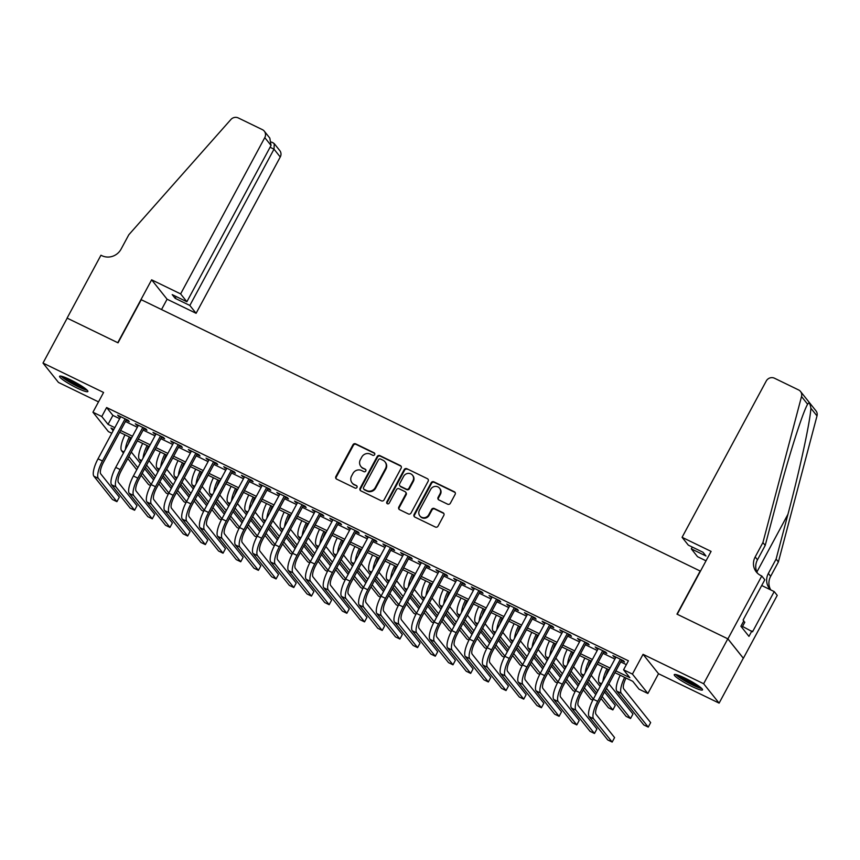 <?xml version="1.0" encoding="UTF-8"?>
<svg xmlns="http://www.w3.org/2000/svg" width="860" height="860" viewBox="0 0 860 860"><rect width="100%" height="100%" fill="white"/><g stroke="black" fill="none" stroke-linecap="round" stroke-linejoin="round"><path stroke-width="1.29" d="M374.648 454.639A1.419 1.333 -38.6 0 0 374.1 452.812L355.653 443.857A2.021 1.913 -38.6 0 0 352.965 444.781L335.873 476.515A2.021 1.913 -38.6 0 0 336.658 479.127L355.105 488.082A1.419 1.333 -38.6 0 0 356.879 485.964A1.419 1.333 -38.6 0 0 356.438 485.61L354.051 484.449A6.471 6.117 -38.6 0 1 351.536 476.117L352.955 473.462A6.471 6.117 -38.6 0 1 361.555 470.517L363.941 471.678A1.419 1.333 -38.6 0 0 365.704 469.56A1.419 1.333 -38.6 0 0 365.263 469.216L362.877 468.055A6.471 6.117 -38.6 0 1 360.362 459.713L361.781 457.068A6.471 6.117 -38.6 0 1 370.38 454.123L372.767 455.284A1.419 1.333 -38.6 0 0 374.648 454.639M374.713 453.456A1.419 1.333 -38.6 0 0 374.519 453.338L356.072 444.383A2.021 1.913 -38.6 0 0 353.385 445.308L336.292 477.042A2.021 1.913 -38.6 0 0 336.26 478.869M357.05 486.255A1.419 1.333 -38.6 0 0 356.857 486.137L354.051 484.449M365.876 469.85A1.419 1.333 -38.6 0 0 365.683 469.732L362.877 468.055M685.119 678.185A16.06 2.15 -151.7 0 0 674.24 674.659A16.06 2.15 -151.7 0 0 691.644 686.355A16.06 2.15 -151.7 0 0 702.523 689.881A16.06 2.15 -151.7 0 0 685.119 678.185M70.466 379.819A16.06 2.15 -151.7 0 0 59.587 376.293A16.06 2.15 -151.7 0 0 76.992 388A16.06 2.15 -151.7 0 0 87.87 391.526A16.06 2.15 -151.7 0 0 70.466 379.819M447.662 504.196A2.021 1.913 -38.6 0 0 450.339 503.283L455.133 494.371A2.021 1.913 -38.6 0 0 454.349 491.769L433.859 481.826A2.021 1.913 -38.6 0 0 431.183 482.75L414.09 514.484A2.021 1.913 -38.6 0 0 414.875 517.096L435.364 527.04A2.021 1.913 -38.6 0 0 438.052 526.116L443.835 515.355A2.021 1.913 -38.6 0 0 443.05 512.754L434.289 508.496A2.021 1.913 -38.6 0 0 431.602 509.421L428.731 514.753A5.407 5.106 -38.6 0 1 419.852 515.871A5.407 5.106 -38.6 0 1 419.443 510.238L430.688 489.351A5.407 5.106 -38.6 0 1 439.557 488.233A5.407 5.106 -38.6 0 1 439.976 493.855L438.106 497.338A2.021 1.913 -38.6 0 0 438.89 499.94L447.662 504.196M727.818 638.829L743.287 658.212L719.111 703.125L703.641 683.732L727.818 638.829L676.971 614.137L700.18 571.029L141.255 299.71L118.035 342.828L67.188 318.146L43 363.06L103.576 392.461L92.944 412.219L101.781 416.519L106.618 407.533L628.413 660.813L623.575 669.8L632.422 674.089L647.881 693.482L639.044 689.183L632.766 681.324L614.921 672.66M703.641 683.732L643.054 654.331L632.422 674.089M401.147 468.162A2.021 1.913 -38.6 0 0 400.351 465.561L379.873 455.617A2.021 1.913 -38.6 0 0 377.185 456.531L360.093 488.276A2.021 1.913 -38.6 0 0 360.877 490.877L381.367 500.821A2.021 1.913 -38.6 0 0 384.054 499.907L401.147 468.162M406.866 468.721L427.356 478.665A2.021 1.913 -38.6 0 1 428.14 481.267L411.048 513.011A2.021 1.913 -38.6 0 1 408.36 513.936L399.599 509.679A2.021 1.913 -38.6 0 1 398.814 507.067L405.737 494.199A2.021 1.913 -38.6 0 0 404.952 491.587L399.137 488.77A2.021 1.913 -38.6 0 0 396.449 489.684L389.236 503.089A1.419 1.333 -38.6 0 1 386.914 503.379A1.419 1.333 -38.6 0 1 386.806 501.907L404.178 469.635A2.021 1.913 -38.6 0 1 406.866 468.721L427.356 478.665M43 363.06L58.469 382.442L98.513 401.878M126.173 420.153L129.269 421.658L128.226 420.346L117.616 415.197L120.368 417.337M143.856 428.742L146.952 430.247L145.91 428.936L135.299 423.786L138.051 425.926M161.551 437.331L164.647 438.826L163.604 437.525L152.983 432.365L155.735 434.504M179.235 445.91L182.331 447.415L181.288 446.103L170.678 440.954L173.43 443.094M196.929 454.499L200.025 456.004L198.972 454.693L188.361 449.543L191.113 451.683M214.613 463.088L217.709 464.583L216.666 463.282L206.045 458.122L208.808 460.261M232.297 471.667L235.393 473.172L234.35 471.861L223.74 466.711L226.492 468.85M249.991 480.256L253.087 481.761L252.034 480.45L241.423 475.3L244.175 477.44M267.675 488.846L270.771 490.34L269.728 489.039L259.118 483.879L261.87 486.018M285.359 497.424L288.455 498.929L287.412 497.617L276.802 492.468L279.554 494.608M303.053 506.013L306.149 507.518L305.106 506.207L294.486 501.058L297.238 503.197M320.737 514.602L323.833 516.107L322.79 514.796L312.18 509.636L314.932 511.775M338.431 523.181L341.527 524.686L340.474 523.375L329.864 518.225L332.616 520.365M356.115 531.77L359.211 533.275L358.168 531.964L347.548 526.814L350.31 528.954M373.799 540.36L376.895 541.865L375.852 540.553L365.242 535.404L367.994 537.532M391.493 548.949L394.589 550.443L393.536 549.131L382.926 543.982L385.678 546.121M409.177 557.527L412.273 559.032L411.231 557.721L400.62 552.571L403.372 554.711M426.861 566.116L429.957 567.621L428.914 566.31L418.304 561.161L421.056 563.3M444.555 574.706L447.651 576.2L446.609 574.888L435.988 569.739L438.74 571.879M462.239 583.284L465.335 584.789L464.292 583.478L453.682 578.328L456.434 580.468M479.934 591.874L483.03 593.379L481.976 592.067L471.366 586.918L474.118 589.057M497.617 600.463L500.713 601.957L499.671 600.656L489.05 595.496L491.812 597.635M515.301 609.041L518.397 610.546L517.354 609.235L506.744 604.086L509.496 606.225M532.996 617.63L536.092 619.135L535.038 617.824L524.428 612.675L527.18 614.814M550.679 626.22L553.775 627.714L552.733 626.413L542.122 621.253L544.875 623.392M568.363 634.798L571.459 636.303L570.416 634.992L559.806 629.842L562.558 631.982M586.058 643.387L589.154 644.892L588.111 643.581L577.49 638.432L580.242 640.571M603.741 651.977L606.837 653.471L605.795 652.17L595.184 647.01L597.937 649.149M106.618 407.533L112.896 415.391L119.647 418.669M125.453 421.497L137.331 427.259M143.147 430.075L155.015 435.848M160.831 438.664L172.709 444.426M178.514 447.254L190.393 453.016M196.209 455.832L208.088 461.605M213.893 464.421L225.772 470.183M231.576 473.011L243.455 478.773M249.271 481.589L261.15 487.362M266.955 490.178L278.833 495.94M284.649 498.768L296.517 504.53M302.333 507.346L314.212 513.119M320.017 515.935L331.895 521.697M337.711 524.525L349.59 530.287M355.395 533.103L367.274 538.876M373.079 541.692L384.957 547.454M390.773 550.282L402.652 556.044M408.457 558.871L420.336 564.633M426.151 567.449L438.019 573.222M443.835 576.039L455.714 581.801M461.519 584.628L473.398 590.39M479.213 593.207L491.092 598.979M496.897 601.796L508.776 607.558M514.581 610.385L526.46 616.147M532.275 618.963L544.154 624.736M549.959 627.553L561.838 633.315M567.654 636.142L579.533 641.904M585.337 644.721L597.216 650.493M603.021 653.31L614.9 659.072M620.716 661.899L626.359 664.64M621.436 660.555L624.532 662.06L623.478 660.749L612.868 655.6L615.62 657.739M643.054 654.331L658.524 673.724L719.111 703.125M658.524 673.724L647.881 693.482M111.789 433.257L108.403 431.612L92.944 412.219M615.878 670.875L629.842 677.659L623.575 669.8M101.781 416.519L108.059 424.378L114.81 427.656M120.615 430.473L132.494 436.235M138.309 439.062L150.188 444.824M155.993 447.641L167.872 453.413M173.677 456.23L185.556 462.003M191.371 464.819L203.25 470.581M209.055 473.409L220.934 479.171M226.739 481.987L238.618 487.76M244.433 490.576L256.312 496.338M262.117 499.165L273.996 504.927M279.812 507.744L291.69 513.517M297.495 516.333L309.374 522.095M315.179 524.923L327.058 530.684M332.874 533.501L344.752 539.274M350.558 542.09L362.436 547.852M368.252 550.679L380.12 556.442M385.936 559.258L397.815 565.031M403.619 567.847L415.498 573.609M421.314 576.437L433.193 582.198M438.998 585.015L450.877 590.788M456.681 593.604L468.56 599.366M474.376 602.193L486.255 607.955M492.06 610.772L503.938 616.545M509.754 619.361L521.622 625.134M527.438 627.95L539.317 633.712M545.122 636.54L557 642.302M562.816 645.118L574.695 650.891M580.5 653.707L592.379 659.47M598.184 662.297L610.062 668.059M113.853 429.441L110.983 428.043L113.144 430.752M609.106 669.843L597.227 664.071M591.422 661.254L579.543 655.492M573.728 652.665L561.849 646.903M556.044 644.086L544.165 638.313M538.36 635.497L526.481 629.735M520.665 626.908L508.787 621.146M502.982 618.329L491.103 612.557M485.287 609.74L473.419 603.978M467.603 601.151L455.725 595.389M449.92 592.572L438.041 586.799M432.225 583.983L420.346 578.21M414.541 575.394L402.663 569.632M396.858 566.804L384.979 561.042M379.163 558.226L367.285 552.453M361.479 549.637L349.601 543.875M343.785 541.048L331.917 535.285M326.101 532.469L314.223 526.696M308.417 523.88L296.539 518.118M290.723 515.29L278.844 509.529M273.039 506.712L261.161 500.939M255.355 498.123L243.477 492.361M237.661 489.533L225.782 483.771M219.977 480.955L208.099 475.182M202.283 472.366L190.404 466.604M184.599 463.776L172.72 458.014M166.915 455.198L155.036 449.425M149.221 446.609L137.342 440.847M131.537 438.019L119.658 432.257M112.896 415.391L108.059 424.378M118.658 416.509L119.002 415.875M136.342 425.087L136.686 424.453M154.037 433.676L154.37 433.042M171.721 442.266L172.064 441.631M189.404 450.855L189.748 450.21M207.099 459.433L207.443 458.799M224.782 468.023L225.126 467.388M242.466 476.612L242.81 475.967M260.161 485.19L260.505 484.556M277.844 493.78L278.188 493.145M295.539 502.369L295.872 501.724M313.223 510.947L313.567 510.313M330.906 519.537L331.25 518.902M348.601 528.126L348.945 527.481M366.285 536.704L366.629 536.07M383.969 545.294L384.312 544.659M401.663 553.883L402.007 553.249M419.347 562.462L419.691 561.827M437.041 571.051L437.375 570.416M454.725 579.64L455.069 579.006M472.409 588.218L472.753 587.584M490.103 596.808L490.447 596.173M507.787 605.397L508.131 604.763M525.471 613.986L525.815 613.341M543.165 622.565L543.509 621.93M560.849 631.154L561.193 630.52M578.543 639.743L578.877 639.098M596.227 648.322L596.571 647.688M613.911 656.911L614.255 656.277M360.867 466.442L361.275 466.969A6.471 6.117 -38.6 0 0 363.296 468.582M352.03 482.847L352.45 483.363A6.471 6.117 -38.6 0 0 354.471 484.975M401.168 466.346A2.021 1.913 -38.6 0 0 400.771 466.088L380.292 456.144A2.021 1.913 -38.6 0 0 377.604 457.058L360.512 488.802A2.021 1.913 -38.6 0 0 360.48 490.619M380.453 459.014A1.419 1.333 -38.6 0 0 378.572 459.659L363.565 487.512A1.419 1.333 -38.6 0 0 364.124 489.34L366.639 490.565A6.471 6.117 -38.6 0 0 375.229 487.62L385.484 468.571A6.471 6.117 -38.6 0 0 382.969 460.229L380.453 459.014M363.673 488.985L364.092 489.512A1.419 1.333 -38.6 0 0 364.533 489.867L364.124 489.34M384.979 461.841L385.398 462.368A6.471 6.117 -38.6 0 1 385.904 469.098L375.648 488.136A6.471 6.117 -38.6 0 1 367.059 491.081L364.533 489.867M405.587 492.092L406.006 492.619A2.021 1.913 -38.6 0 1 406.156 494.726L399.223 507.594A2.021 1.913 -38.6 0 0 399.201 509.41M407.285 469.248A2.021 1.913 -38.6 0 0 404.598 470.162L387.226 502.433A1.419 1.333 -38.6 0 0 387.161 503.616M412.929 480.837A5.407 5.106 -38.6 0 0 412.51 475.214A5.407 5.106 -38.6 0 0 403.641 476.332L399.685 483.696A2.021 1.913 -38.6 0 0 400.47 486.298L406.285 489.125A2.021 1.913 -38.6 0 0 408.973 488.2L412.929 480.837L413.348 481.363A5.407 5.106 -38.6 0 0 412.929 475.741L412.51 475.214M399.835 485.792L400.255 486.319A2.021 1.913 -38.6 0 0 400.889 486.825L400.47 486.298M413.348 481.363L409.392 488.727A2.021 1.913 -38.6 0 1 406.705 489.641L400.889 486.825M439.557 488.233L439.976 488.76A5.407 5.106 -38.6 0 1 440.395 494.382L438.525 497.865A2.021 1.913 -38.6 0 0 438.492 499.681M419.852 515.871L420.271 516.398A5.407 5.106 -38.6 0 0 429.14 515.28L428.731 514.753M443.867 513.538A2.021 1.913 -38.6 0 0 443.47 513.28L434.698 509.023A2.021 1.913 -38.6 0 0 432.021 509.937L429.14 515.28M455.166 492.554A2.021 1.913 -38.6 0 0 454.768 492.296L434.279 482.352A2.021 1.913 -38.6 0 0 431.602 483.266L414.509 515.011A2.021 1.913 -38.6 0 0 414.477 516.828M130.774 437.654A10.298 3.053 115.9 0 0 128.43 443.803M131.322 452.037L140.266 463.25M144.641 468.732L153.585 479.944M150.586 485.534L148.554 484.556L141.126 475.247M136.751 469.764L127.807 458.552M123.431 453.069L121.615 450.78A15.437 4.579 -64.1 0 1 124.969 434.837M151.166 484.438L142.222 473.226M137.847 467.733L128.903 456.52M125.42 449.382A15.437 4.579 -64.1 0 1 129.398 436.987M93.901 476.225L98.33 478.375L116.906 501.67L112.488 499.52L93.901 476.225A15.437 4.579 -64.1 0 1 98.019 458.821L120.712 416.702M98.33 478.375A15.437 4.579 -64.1 0 1 102.447 460.971L125.13 418.841M126.517 419.519L103.49 462.282A10.298 3.053 115.9 0 0 100.749 473.881L119.325 497.177L116.906 501.67M86.14 389.268A13.9 1.86 28.3 0 1 82.915 388.43A13.9 1.86 28.3 0 1 70.66 382.453A13.9 1.86 28.3 0 1 62.425 376.497M65.338 377.529A12.868 1.72 -151.7 0 0 82.775 387.097A12.868 1.72 -151.7 0 0 83.667 387.398M61.092 376.164A15.953 2.139 -151.7 0 0 84.162 389.322A15.953 2.139 -151.7 0 0 87.161 390.193M700.792 687.624A13.9 1.86 28.3 0 1 697.567 686.796A13.9 1.86 28.3 0 1 685.312 680.808A13.9 1.86 28.3 0 1 677.078 674.853M679.991 675.895A12.868 1.72 -151.7 0 0 697.428 685.452A12.868 1.72 -151.7 0 0 698.32 685.764M675.745 674.519A15.953 2.139 -151.7 0 0 698.814 687.678A15.953 2.139 -151.7 0 0 701.803 688.548M741.933 627.553L744.814 622.199L743.567 621.307M180.632 293.905L264.783 137.611A6.181 5.837 -38.6 0 0 262.386 129.645L238.242 117.927A6.181 5.837 -38.6 0 0 230.878 119.529L128.817 234.758L121.077 249.131A14.416 13.631 141.4 0 1 101.921 255.7L100.953 255.226L67.091 318.103L117.766 342.699L151.629 279.822L180.632 293.905L186.878 301.742L172.204 294.614L175.171 298.334L189.845 305.461L196.101 313.298L280.252 157.004L274.007 149.167L270.061 147.253M189.845 305.461L274.007 149.167L274.265 143.663L279.779 150.575A6.181 5.837 141.4 0 1 280.252 157.004M161.519 309.557L167.087 299.215L196.101 313.298M151.629 279.822L167.087 299.215M186.878 301.742L271.04 145.448L264.783 137.611M175.171 298.334L176.139 296.528M264.31 131.182L269.825 138.095L271.04 145.448M272.856 142.771L274.265 143.663M682.077 537.317L766.238 381.023A6.181 5.837 -38.6 0 1 774.441 378.207L798.585 389.924A6.181 5.837 -38.6 0 1 801.531 396.524L762.917 542.563L755.188 556.936A14.416 13.631 -38.6 0 0 756.295 571.932A14.416 13.631 -38.6 0 0 760.788 575.523L761.766 575.996L727.915 638.872L677.239 614.266L711.091 551.4L682.077 537.317L688.333 545.143L703.007 552.27L705.985 555.99L691.3 548.863L692.268 547.057M800.509 391.461L815.979 410.854A6.181 5.837 141.4 0 1 817 415.917L778.386 561.956L776.096 559.086L787.943 514.302C799.37 471.645 810.206 421.561 810.883 408.253C810.045 403.286 808.97 401.942 807.647 404.2C802.702 412.166 788.255 457.713 777.053 500.66L765.207 545.433L757.466 559.806A14.416 13.631 -38.6 0 0 757.542 573.287M765.207 545.433L762.917 542.563M778.386 561.956L770.646 576.318A14.416 13.631 -38.6 0 0 770.721 589.809M770.925 589.992A14.416 13.631 -38.6 0 1 769.474 588.455A14.416 13.631 -38.6 0 1 768.356 573.459L776.096 559.086M801.531 396.524L807.615 404.254M727.915 638.872L743.373 658.255L777.236 595.378L774.204 591.583L752.532 631.821L742.524 626.446M761.766 575.996L764.798 579.791L743.126 620.028L743.792 620.866L740.901 626.263L748.963 636.379L751.866 630.982M706.017 560.817L697.546 556.699L691.3 548.863M774.204 591.583L761.713 585.52M148.457 446.233A10.298 3.053 115.9 0 0 146.114 452.381M149.006 460.616L157.95 471.828M162.325 477.311L171.269 488.534M168.27 494.124L166.238 493.135L158.821 483.836M154.445 478.353L145.501 467.141M141.126 461.648L139.299 459.369A15.437 4.579 -64.1 0 1 142.663 443.427M168.85 493.017L159.906 481.804M155.531 476.322L146.587 465.11M143.104 457.971A15.437 4.579 -64.1 0 1 147.081 445.566M166.141 454.822A10.298 3.053 115.9 0 0 163.798 460.971M166.7 469.205L175.644 480.417M180.019 485.9L188.963 497.112M185.964 502.713L183.932 501.724L176.504 492.425M172.129 486.932L163.185 475.72M158.81 470.237L156.982 467.947A15.437 4.579 -64.1 0 1 160.347 452.005M186.545 501.606L177.601 490.393M173.225 484.911L164.281 473.699M160.799 466.561A15.437 4.579 -64.1 0 1 164.776 454.155M183.836 463.411A10.298 3.053 115.9 0 0 181.492 469.56M184.384 477.794L193.328 489.007M197.703 494.489L206.647 505.702M203.648 511.291L201.616 510.313L194.199 501.004M189.823 495.521L180.869 484.309M176.494 478.827L174.677 476.537A15.437 4.579 -64.1 0 1 178.041 460.594M204.228 510.195L195.284 498.983M190.909 493.489L181.965 482.277M178.482 475.139A15.437 4.579 -64.1 0 1 182.46 462.744M201.519 471.989A10.298 3.053 115.9 0 0 199.176 478.138M202.068 486.373L211.012 497.585M215.387 503.079L224.342 514.291M221.332 519.881L219.3 518.892L211.882 509.593M207.507 504.111L198.563 492.898M194.188 487.416L192.361 485.126A15.437 4.579 -64.1 0 1 195.725 469.184M221.923 518.774L212.968 507.561M208.593 502.079L199.649 490.866M196.166 483.728A15.437 4.579 -64.1 0 1 200.143 471.323M111.596 484.814L116.014 486.964L134.59 510.249L130.172 508.11L111.596 484.814A15.437 4.579 -64.1 0 1 115.713 467.41L138.395 425.281M116.014 486.964A15.437 4.579 -64.1 0 1 120.131 469.56L142.814 427.431M144.2 428.108L121.174 470.871A10.298 3.053 115.9 0 0 118.433 482.471L137.009 505.766L134.59 510.249M129.28 493.404L133.698 495.543L152.284 518.838L147.855 516.688L129.28 493.404A15.437 4.579 -64.1 0 1 133.397 475.999L156.079 433.87M133.698 495.543A15.437 4.579 -64.1 0 1 137.826 478.149L160.508 436.02M161.895 436.687L138.869 479.45A10.298 3.053 115.9 0 0 136.117 491.06L154.703 514.344L152.284 518.838M146.963 501.982L151.392 504.132L169.968 527.427L165.55 525.277L146.963 501.982A15.437 4.579 -64.1 0 1 151.091 484.588L173.774 442.459M151.392 504.132A15.437 4.579 -64.1 0 1 155.51 486.728L178.192 444.598M179.579 445.276L156.552 488.039A10.298 3.053 115.9 0 0 153.811 499.638L172.387 522.934L169.968 527.427M164.658 510.571L169.076 512.721L187.663 536.006L183.234 533.866L164.658 510.571A15.437 4.579 -64.1 0 1 168.775 493.167L191.457 451.038M169.076 512.721A15.437 4.579 -64.1 0 1 173.193 495.317L195.876 453.188M197.262 453.865L174.247 496.628A10.298 3.053 115.9 0 0 171.495 508.228L190.081 531.523L187.663 536.006M219.214 480.579A10.298 3.053 115.9 0 0 216.87 486.728M219.762 494.962L228.706 506.174M233.081 511.657L242.025 522.869M239.026 528.47L236.994 527.481L229.566 518.182M225.191 512.689L216.247 501.477M211.872 495.994L210.044 493.704A15.437 4.579 -64.1 0 1 213.409 477.762M239.607 527.363L230.663 516.15M226.287 510.668L217.344 499.456M213.861 492.318A15.437 4.579 -64.1 0 1 217.838 479.912M182.341 519.16L186.76 521.3L205.346 544.595L200.928 542.445L182.341 519.16A15.437 4.579 -64.1 0 1 186.459 501.756L209.141 459.627M186.76 521.3A15.437 4.579 -64.1 0 1 190.888 503.906L213.57 461.777M214.957 462.443L191.93 505.207A10.298 3.053 115.9 0 0 189.178 516.817L207.765 540.101L205.346 544.595M236.898 489.168A10.298 3.053 115.9 0 0 234.554 495.317M237.446 503.551L246.39 514.764M250.765 520.246L259.709 531.458M256.71 537.048L254.678 536.07L247.261 526.761M242.885 521.278L233.941 510.066M229.566 504.583L227.739 502.294A15.437 4.579 -64.1 0 1 231.103 486.351M257.291 535.952L248.346 524.74M243.971 519.246L235.027 508.034M231.544 500.896A15.437 4.579 -64.1 0 1 235.522 488.502M200.036 527.739L204.454 529.889L223.03 553.184L218.612 551.034L200.036 527.739A15.437 4.579 -64.1 0 1 204.153 510.346L226.836 468.216M204.454 529.889A15.437 4.579 -64.1 0 1 208.572 512.485L231.254 470.356M232.641 471.033L209.614 513.796A10.298 3.053 115.9 0 0 206.873 525.395L225.449 548.691L223.03 553.184M254.581 497.746A10.298 3.053 115.9 0 0 252.238 503.895M255.13 512.13L264.084 523.342M268.46 528.836L277.404 540.048M274.404 545.638L272.362 544.649L264.945 535.35M260.569 529.867L251.625 518.655M247.25 513.173L245.423 510.883A15.437 4.579 -64.1 0 1 248.787 494.941M274.985 544.53L266.041 533.318M261.666 527.836L252.722 516.623M249.228 509.486A15.437 4.579 -64.1 0 1 253.205 497.08M217.72 536.328L222.138 538.478L240.725 561.774L236.296 559.624L217.72 536.328A15.437 4.579 -64.1 0 1 221.837 518.924L244.519 476.795M222.138 538.478A15.437 4.579 -64.1 0 1 226.255 521.074L248.938 478.945M250.335 479.622L227.309 522.385A10.298 3.053 115.9 0 0 224.557 533.985L243.143 557.28L240.725 561.774M272.276 506.336A10.298 3.053 115.9 0 0 269.933 512.485M272.824 520.719L281.768 531.931M286.144 537.414L295.087 548.626M292.088 554.227L290.056 553.238L282.628 543.939M278.253 538.457L269.309 527.234M264.934 521.751L263.117 519.472A15.437 4.579 -64.1 0 1 266.471 503.519M292.669 553.12L283.725 541.908M279.349 536.425L270.405 525.213M266.923 518.075A15.437 4.579 -64.1 0 1 270.9 505.669M235.403 544.917L239.832 547.067L258.409 570.352L253.99 568.213L235.403 544.917A15.437 4.579 -64.1 0 1 239.521 527.513L262.214 485.384M239.832 547.067A15.437 4.579 -64.1 0 1 243.95 529.663L266.632 487.534M268.019 488.211L244.993 530.964A10.298 3.053 115.9 0 0 242.251 542.574L260.827 565.858L258.409 570.352M289.96 514.925A10.298 3.053 115.9 0 0 287.616 521.074M290.508 529.308L299.452 540.521M303.827 546.003L312.771 557.216M309.772 562.816L307.74 561.827L300.323 552.518M295.947 547.035L287.004 535.823M282.628 530.34L280.801 528.051A15.437 4.579 -64.1 0 1 284.165 512.108M310.352 561.709L301.409 550.497M297.033 545.014L288.089 533.791M284.606 526.653A15.437 4.579 -64.1 0 1 288.584 514.259M253.098 553.507L257.516 555.646L276.092 578.941L271.674 576.791L253.098 553.507A15.437 4.579 -64.1 0 1 257.215 536.102L279.898 493.973M257.516 555.646A15.437 4.579 -64.1 0 1 261.633 538.242L284.316 496.123M285.703 496.79L262.676 539.553A10.298 3.053 115.9 0 0 259.935 551.153L278.511 574.448L276.092 578.941M307.654 523.514A10.298 3.053 115.9 0 0 305.3 529.652M308.202 537.887L317.146 549.099M321.522 554.592L330.466 565.805M327.466 571.395L325.435 570.406L318.006 561.107M313.631 555.625L304.687 544.412M300.312 538.93L298.485 536.64A15.437 4.579 -64.1 0 1 301.849 520.698M328.047 570.288L319.103 559.075M314.728 553.593L305.784 542.38M302.301 535.242A15.437 4.579 -64.1 0 1 306.278 522.837M270.782 562.085L275.2 564.235L293.787 587.53L289.358 585.38L270.782 562.085A15.437 4.579 -64.1 0 1 274.899 544.681L297.582 502.562M275.2 564.235A15.437 4.579 -64.1 0 1 279.328 546.831L302.01 504.702M303.397 505.379L280.371 548.142A10.298 3.053 115.9 0 0 277.619 559.742L296.206 583.037L293.787 587.53M325.338 532.093A10.298 3.053 115.9 0 0 322.994 538.242M325.886 546.476L334.83 557.688M339.206 563.171L348.149 574.383M345.15 579.984L343.118 578.995L335.701 569.696M331.326 564.214L322.371 552.991M317.996 547.508L316.179 545.229A15.437 4.579 -64.1 0 1 319.544 529.276M345.731 578.877L336.787 567.664M332.411 562.182L323.467 550.97M319.985 543.832A15.437 4.579 -64.1 0 1 323.962 531.426M288.465 570.674L292.894 572.824L311.471 596.109L307.052 593.97L288.465 570.674A15.437 4.579 -64.1 0 1 292.594 553.27L315.276 511.141M292.894 572.824A15.437 4.579 -64.1 0 1 297.012 555.42L319.694 513.291M321.081 513.968L298.054 556.732A10.298 3.053 115.9 0 0 295.313 568.331L313.889 591.615L311.471 596.109M343.022 540.682A10.298 3.053 115.9 0 0 340.678 546.831M343.57 555.066L352.514 566.278M356.889 571.76L365.844 582.972M362.834 588.573L360.802 587.584L353.385 578.275M349.01 572.792L340.065 561.58M335.69 556.097L333.863 553.808A15.437 4.579 -64.1 0 1 337.227 537.865M363.425 587.466L354.481 576.254M350.106 570.771L341.151 559.559M337.668 552.41A15.437 4.579 -64.1 0 1 341.646 540.015M306.16 579.264L310.578 581.403L329.165 604.698L324.736 602.548L306.16 579.264A15.437 4.579 -64.1 0 1 310.277 561.859L332.96 519.73M310.578 581.403A15.437 4.579 -64.1 0 1 314.695 563.999L337.378 521.88M338.765 522.547L315.749 565.31A10.298 3.053 115.9 0 0 312.997 576.909L331.584 600.205L329.165 604.698M360.716 549.271A10.298 3.053 115.9 0 0 358.373 555.409M361.264 563.644L370.208 574.867M374.584 580.35L383.528 591.562M380.529 597.152L378.497 596.163L371.068 586.864M366.693 581.382L357.749 570.169M353.374 564.687L351.546 562.397A15.437 4.579 -64.1 0 1 354.911 546.455M381.109 596.055L372.165 584.832M367.79 579.35L358.846 568.137M355.363 561A15.437 4.579 -64.1 0 1 359.34 548.594M323.844 587.842L328.273 589.992L346.849 613.288L342.43 611.137L323.844 587.842A15.437 4.579 -64.1 0 1 327.961 570.438L350.644 528.319M328.273 589.992A15.437 4.579 -64.1 0 1 332.39 572.588L355.072 530.459M356.459 531.136L333.433 573.899A10.298 3.053 115.9 0 0 330.681 585.499L349.267 608.794L346.849 613.288M378.4 557.85A10.298 3.053 115.9 0 0 376.056 563.999M378.948 572.233L387.892 583.446M392.267 588.928L401.212 600.14M398.212 605.741L396.18 604.752L388.763 595.453M384.388 589.971L375.444 578.759M371.068 573.265L369.241 570.986A15.437 4.579 -64.1 0 1 372.606 555.033M398.793 604.634L389.849 593.421M385.473 587.939L376.529 576.727M373.046 569.589A15.437 4.579 -64.1 0 1 377.024 557.183M341.538 596.432L345.957 598.582L364.533 621.866L360.114 619.727L341.538 596.432A15.437 4.579 -64.1 0 1 345.656 579.027L368.338 536.898M345.957 598.582A15.437 4.579 -64.1 0 1 350.074 581.177L372.756 539.048M374.143 539.725L351.116 582.489A10.298 3.053 115.9 0 0 348.375 594.088L366.951 617.383L364.533 621.866M396.084 566.439A10.298 3.053 115.9 0 0 393.74 572.588M396.632 580.822L405.587 592.035M409.962 597.517L418.906 608.729M415.907 614.33L413.864 613.341L406.447 604.032M402.071 598.549L393.127 587.337M388.752 581.854L386.925 579.565A15.437 4.579 -64.1 0 1 390.289 563.622M416.487 613.223L407.543 602.011M403.168 596.528L394.224 585.316M390.73 578.178A15.437 4.579 -64.1 0 1 394.708 565.772M359.222 605.021L363.64 607.16L382.227 630.455L377.798 628.305L359.222 605.021A15.437 4.579 -64.1 0 1 363.339 587.616L386.022 545.487M363.64 607.16A15.437 4.579 -64.1 0 1 367.757 589.756L390.451 547.637M391.837 548.304L368.811 591.067A10.298 3.053 115.9 0 0 366.059 602.677L384.646 625.962L382.227 630.455M413.778 575.028A10.298 3.053 115.9 0 0 411.435 581.166M414.327 589.412L423.27 600.624M427.646 606.106L436.59 617.319M433.59 622.909L431.559 621.92L424.13 612.621M419.755 607.138L410.811 595.926M406.436 590.444L404.619 588.154A15.437 4.579 -64.1 0 1 407.973 572.212M434.171 621.812L425.227 610.6M420.852 605.107L411.908 593.894M408.425 586.757A15.437 4.579 -64.1 0 1 412.402 574.362M376.906 613.599L381.335 615.749L399.911 639.044L395.492 636.894L376.906 613.599A15.437 4.579 -64.1 0 1 381.034 596.195L403.716 554.076M381.335 615.749A15.437 4.579 -64.1 0 1 385.452 598.345L408.135 556.216M409.521 556.893L386.495 599.657A10.298 3.053 115.9 0 0 383.754 611.256L402.329 634.551L399.911 639.044M431.462 583.607A10.298 3.053 115.9 0 0 429.118 589.756M432.01 597.99L440.954 609.202M445.329 614.685L454.273 625.897M451.274 631.498L449.242 630.509L441.825 621.21M437.45 615.728L428.506 604.515M424.13 599.022L422.303 596.743A15.437 4.579 -64.1 0 1 425.668 580.801M451.865 630.391L442.911 619.178M438.535 613.696L429.591 602.484M426.108 595.346A15.437 4.579 -64.1 0 1 430.086 582.94M394.6 622.188L399.019 624.338L417.594 647.623L413.176 645.484L394.6 622.188A15.437 4.579 -64.1 0 1 398.717 604.784L421.4 562.655M399.019 624.338A15.437 4.579 -64.1 0 1 403.136 606.934L425.818 564.805M427.205 565.482L404.178 608.246A10.298 3.053 115.9 0 0 401.437 619.845L420.013 643.14L417.594 647.623M449.156 592.196A10.298 3.053 115.9 0 0 446.802 598.345M449.705 606.579L458.649 617.792M463.024 623.274L471.968 634.486M468.969 640.087L466.937 639.098L459.509 629.799M455.133 624.306L446.19 613.094M441.814 607.611L439.987 605.322A15.437 4.579 -64.1 0 1 443.351 589.38M469.549 638.98L460.605 627.768M456.23 622.285L447.286 611.073M443.803 603.935A15.437 4.579 -64.1 0 1 447.781 591.529M412.284 630.778L416.702 632.917L435.289 656.212L430.871 654.062L412.284 630.778A15.437 4.579 -64.1 0 1 416.401 613.374L439.084 571.244M416.702 632.917A15.437 4.579 -64.1 0 1 420.83 615.513L443.513 573.394M444.899 574.061L421.873 616.824A10.298 3.053 115.9 0 0 419.121 628.434L437.708 651.719L435.289 656.212M466.84 600.785A10.298 3.053 115.9 0 0 464.497 606.934M467.388 615.169L476.332 626.381M480.708 631.863L489.652 643.076M486.652 648.666L484.621 647.688L477.203 638.378M472.828 632.895L463.873 621.683M459.498 616.201L457.681 613.911A15.437 4.579 -64.1 0 1 461.046 597.969M487.233 647.569L478.289 636.357M473.914 630.864L464.97 619.651M461.487 612.513A15.437 4.579 -64.1 0 1 465.464 600.119M429.968 639.356L434.397 641.506L452.973 664.801L448.554 662.651L429.968 639.356A15.437 4.579 -64.1 0 1 434.096 621.952L456.778 579.833M434.397 641.506A15.437 4.579 -64.1 0 1 438.514 624.102L461.196 581.973M462.583 582.65L439.557 625.413A10.298 3.053 115.9 0 0 436.815 637.013L455.392 660.308L452.973 664.801M484.524 609.364A10.298 3.053 115.9 0 0 482.18 615.513M485.072 623.747L494.016 634.959M498.392 640.442L507.346 651.665M504.347 657.255L502.304 656.266L494.887 646.967M490.512 641.485L481.568 630.272M477.192 624.779L475.365 622.5A15.437 4.579 -64.1 0 1 478.73 606.558M504.927 656.148L495.983 644.936M491.608 639.453L482.654 628.241M479.171 621.103A15.437 4.579 -64.1 0 1 483.148 608.697M447.662 647.946L452.081 650.096L470.667 673.38L466.238 671.241L447.662 647.946A15.437 4.579 -64.1 0 1 451.779 630.541L474.462 588.412M452.081 650.096A15.437 4.579 -64.1 0 1 456.198 632.691L478.88 590.562M480.267 591.239L457.251 634.003A10.298 3.053 115.9 0 0 454.499 645.602L473.086 668.897L470.667 673.38M502.219 617.953A10.298 3.053 115.9 0 0 499.875 624.102M502.767 632.337L511.711 643.549M516.086 649.031L525.03 660.243M522.031 665.844L519.999 664.855L512.571 655.557M508.195 650.063L499.252 638.851M494.876 633.368L493.049 631.079A15.437 4.579 -64.1 0 1 496.413 615.136M522.611 664.737L513.667 653.525M509.292 648.042L500.348 636.83M496.865 629.692A15.437 4.579 -64.1 0 1 500.842 617.287M465.346 656.535L469.775 658.674L488.351 681.969L483.933 679.819L465.346 656.535A15.437 4.579 -64.1 0 1 469.463 639.13L492.146 597.001M469.775 658.674A15.437 4.579 -64.1 0 1 473.892 641.28L496.575 599.151M497.962 599.818L474.935 642.581A10.298 3.053 115.9 0 0 472.183 654.191L490.77 677.476L488.351 681.969M519.902 626.542A10.298 3.053 115.9 0 0 517.559 632.691M520.45 640.926L529.394 652.138M533.77 657.62L542.714 668.833M539.714 674.423L537.683 673.445L530.265 664.135M525.89 658.653L516.946 647.44M512.571 641.958L510.743 639.668A15.437 4.579 -64.1 0 1 514.108 623.726M540.295 673.326L531.351 662.114M526.976 656.621L518.032 645.409M514.549 638.27A15.437 4.579 -64.1 0 1 518.526 625.876M483.04 665.113L487.459 667.263L506.035 690.558L501.616 688.409L483.04 665.113A15.437 4.579 -64.1 0 1 487.158 647.72L509.84 605.591M487.459 667.263A15.437 4.579 -64.1 0 1 491.576 649.859L514.259 607.73M515.645 608.407L492.619 651.17A10.298 3.053 115.9 0 0 489.877 662.77L508.454 686.065L506.035 690.558M537.586 635.121A10.298 3.053 115.9 0 0 535.242 641.27M538.145 649.504L547.089 660.716M551.464 666.21L560.408 677.422M557.409 683.012L555.366 682.023L547.949 672.724M543.574 667.242L534.63 656.029M530.255 650.547L528.427 648.257A15.437 4.579 -64.1 0 1 531.792 632.315M557.989 681.905L549.045 670.692M544.67 665.21L535.726 653.998M532.232 646.86A15.437 4.579 -64.1 0 1 536.21 634.454M500.724 673.702L505.142 675.853L523.729 699.137L519.3 696.998L500.724 673.702A15.437 4.579 -64.1 0 1 504.841 656.298L527.524 614.169M505.142 675.853A15.437 4.579 -64.1 0 1 509.26 658.448L531.953 616.319M533.34 616.996L510.313 659.76A10.298 3.053 115.9 0 0 507.561 671.359L526.148 694.654L523.729 699.137M555.28 643.71A10.298 3.053 115.9 0 0 552.937 649.859M555.829 658.093L564.773 669.306M569.148 674.788L578.092 686M575.093 691.601L573.061 690.612L565.633 681.313M561.258 675.82L552.313 664.608M547.938 659.125L546.121 656.836A15.437 4.579 -64.1 0 1 549.486 640.893M575.673 690.494L566.729 679.282M562.354 673.799L553.41 662.587M549.927 655.449A15.437 4.579 -64.1 0 1 553.904 643.043M518.408 682.292L522.837 684.431L541.413 707.726L536.995 705.576L518.408 682.292A15.437 4.579 -64.1 0 1 522.536 664.887L545.218 622.758M522.837 684.431A15.437 4.579 -64.1 0 1 526.954 667.038L549.637 624.908M551.024 625.575L527.997 668.338A10.298 3.053 115.9 0 0 525.256 679.948L543.832 703.233L541.413 707.726M572.964 652.299A10.298 3.053 115.9 0 0 570.621 658.448M573.512 666.683L582.457 677.895M586.832 683.378L595.776 694.59M592.776 700.18L590.745 699.201L583.327 689.892M578.952 684.409L570.008 673.197M565.633 667.715L563.805 665.425A15.437 4.579 -64.1 0 1 567.17 649.483M593.368 699.083L584.413 687.871M580.038 682.378L571.094 671.165M567.611 664.028A15.437 4.579 -64.1 0 1 571.588 651.633M536.102 690.87L540.521 693.02L559.097 716.316L554.678 714.165L536.102 690.87A15.437 4.579 -64.1 0 1 540.22 673.477L562.902 631.347M540.521 693.02A15.437 4.579 -64.1 0 1 544.638 675.616L567.321 633.487M568.707 634.164L545.681 676.928A10.298 3.053 115.9 0 0 542.939 688.527L561.515 711.822L559.097 716.316M590.659 660.878A10.298 3.053 115.9 0 0 588.304 667.027M591.207 675.261L600.151 686.474M604.526 691.967L615.276 705.437L612.857 709.93L602.107 696.449M612.857 709.93L608.439 707.78L601.011 698.481M596.636 692.999L587.692 681.787M583.317 676.304L581.489 674.014A15.437 4.579 -64.1 0 1 584.854 658.072M597.732 690.967L588.788 679.755M585.305 672.617A15.437 4.579 -64.1 0 1 589.283 660.211M553.786 699.459L558.204 701.609L576.791 724.905L572.373 722.755L553.786 699.459A15.437 4.579 -64.1 0 1 557.904 682.055L580.586 639.926M558.204 701.609A15.437 4.579 -64.1 0 1 562.332 684.205L585.015 642.076M586.402 642.753L563.375 685.517A10.298 3.053 115.9 0 0 560.623 697.116L579.21 720.411L576.791 724.905M608.342 669.467A10.298 3.053 115.9 0 0 605.999 675.616M608.891 683.851L632.96 714.026L630.541 718.519L606.472 688.344M630.541 718.519L626.123 716.369L605.375 690.365M601.011 684.883L599.183 682.603A15.437 4.579 -64.1 0 1 602.548 666.65M602.989 681.206A15.437 4.579 -64.1 0 1 606.966 668.8M571.47 708.049L575.899 710.199L594.475 733.483L590.057 731.344L571.47 708.049A15.437 4.579 -64.1 0 1 575.598 690.644L598.28 648.515M575.899 710.199A15.437 4.579 -64.1 0 1 580.016 692.794L602.699 650.665M604.086 651.342L581.059 694.095A10.298 3.053 115.9 0 0 578.318 705.705L596.894 728.99L594.475 733.483M626.026 678.056A10.298 3.053 115.9 0 0 623.704 688.838L650.654 722.615L648.236 727.098L621.286 693.332A15.437 4.579 -64.1 0 1 624.65 677.39M648.236 727.098L643.807 724.958L616.867 691.182A15.437 4.579 -64.1 0 1 620.232 675.24M589.164 716.638L593.583 718.777L612.169 742.072L607.74 739.922L589.164 716.638A15.437 4.579 -64.1 0 1 593.282 699.234L615.964 657.104M593.583 718.777A15.437 4.579 -64.1 0 1 597.7 701.373L620.383 659.255M621.78 659.921L598.754 702.684A10.298 3.053 115.9 0 0 596.001 714.284L614.588 737.579L612.169 742.072M121.615 450.78L124.033 451.952M98.019 458.821L102.447 460.971M757.466 559.806L755.188 556.936M768.356 573.459L770.646 576.318M817 415.917L810.883 408.253M787.943 514.302L756.875 571.986M139.299 459.369L141.717 460.541M156.982 467.947L159.412 469.13M174.677 476.537L177.096 477.708M192.361 485.126L194.779 486.298M115.713 467.41L120.131 469.56M133.397 475.999L137.826 478.149M151.091 484.588L155.51 486.728M168.775 493.167L173.193 495.317M210.044 493.704L212.474 494.887M186.459 501.756L190.888 503.906M227.739 502.294L230.157 503.476M204.153 510.346L208.572 512.485M245.423 510.883L247.852 512.055M221.837 518.924L226.255 521.074M263.117 519.472L265.536 520.644M239.521 527.513L243.95 529.663M280.801 528.051L283.219 529.233M257.215 536.102L261.633 538.242M298.485 536.64L300.914 537.812M274.899 544.681L279.328 546.831M316.179 545.229L318.598 546.401M292.594 553.27L297.012 555.42M333.863 553.808L336.292 554.99M310.277 561.859L314.695 563.999M351.546 562.397L353.976 563.569M327.961 570.438L332.39 572.588M369.241 570.986L371.66 572.158M345.656 579.027L350.074 581.177M386.925 579.565L389.354 580.747M363.339 587.616L367.757 589.756M404.619 588.154L407.038 589.326M381.034 596.195L385.452 598.345M422.303 596.743L424.722 597.915M398.717 604.784L403.136 606.934M439.987 605.322L442.416 606.504M416.401 613.374L420.83 615.513M457.681 613.911L460.1 615.083M434.096 621.952L438.514 624.102M475.365 622.5L477.794 623.672M451.779 630.541L456.198 632.691M493.049 631.079L495.478 632.261M469.463 639.13L473.892 641.28M510.743 639.668L513.162 640.84M487.158 647.72L491.576 649.859M528.427 648.257L530.856 649.429M504.841 656.298L509.26 658.448M546.121 656.836L548.54 658.018M522.536 664.887L526.954 667.038M563.805 665.425L566.224 666.607M540.22 673.477L544.638 675.616M581.489 674.014L583.918 675.186M557.904 682.055L562.332 684.205M599.183 682.603L601.602 683.775M575.598 690.644L580.016 692.794M616.867 691.182L621.286 693.332M593.282 699.234L597.7 701.373M273.394 142.964L271.599 142.094"/></g></svg>
